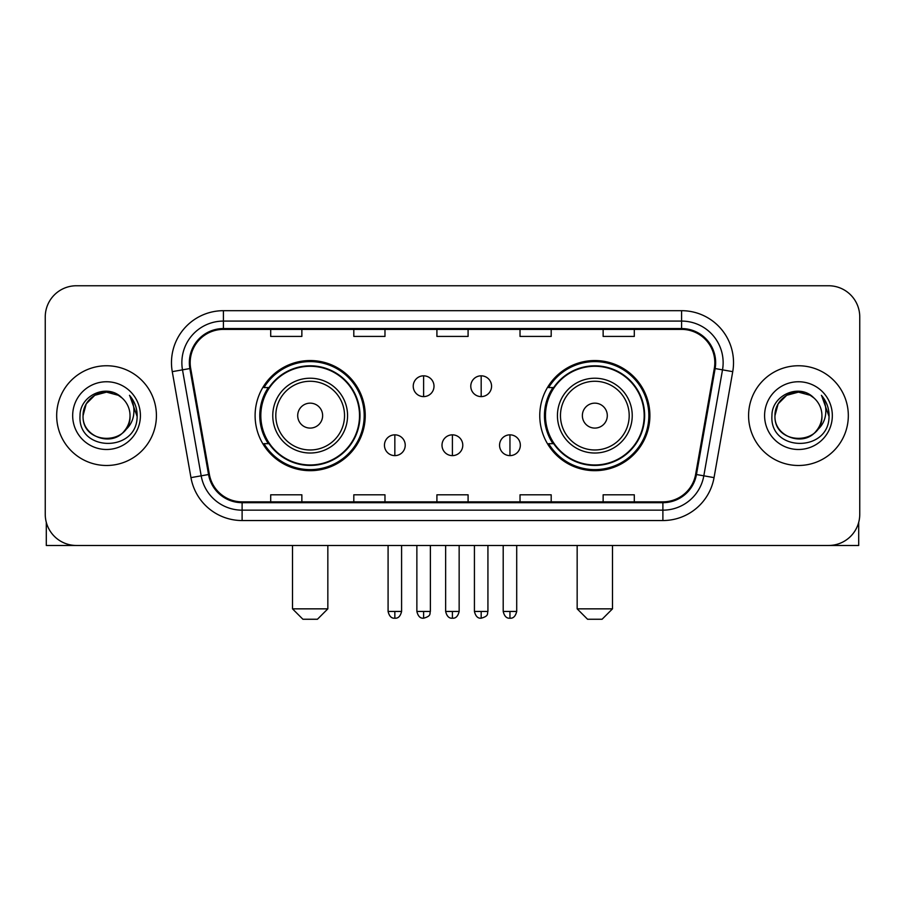 <?xml version="1.0" encoding="UTF-8"?>
<svg xmlns="http://www.w3.org/2000/svg" width="905" height="905" viewBox="0 0 905 905"><rect width="100%" height="100%" fill="white"/><g stroke="black" fill="none" stroke-linecap="round" stroke-linejoin="round"><path stroke-width="1.36" d="M539.765 415.621A55.058 55.058 0 0 0 594.834 470.679A55.058 55.058 0 0 0 649.892 415.621A55.058 55.058 0 0 0 594.834 360.552A55.058 55.058 0 0 0 539.765 415.621M255.108 415.621A55.058 55.058 0 0 0 310.166 470.679A55.058 55.058 0 0 0 365.235 415.621A55.058 55.058 0 0 0 310.166 360.552A55.058 55.058 0 0 0 255.108 415.621M268.31 443.665A50.386 50.386 0 0 1 268.31 387.566M552.978 443.665A50.386 50.386 0 0 1 552.978 387.566M45.25 316.92L45.25 514.312A31.166 31.166 0 0 0 76.416 545.477L828.584 545.477A31.166 31.166 0 0 0 859.75 514.312L859.75 316.92A31.166 31.166 0 0 0 828.584 285.754L76.416 285.754A31.166 31.166 0 0 0 45.25 316.92L45.25 514.312M56.676 415.621A49.866 49.866 0 0 0 106.541 465.487A49.866 49.866 0 0 0 156.418 415.621A49.866 49.866 0 0 0 106.541 365.756A49.866 49.866 0 0 0 56.676 415.621A49.866 49.866 0 0 0 106.541 465.487A49.866 49.866 0 0 0 156.418 415.621A49.866 49.866 0 0 0 106.541 365.756A49.866 49.866 0 0 0 56.676 415.621M748.582 415.621A49.866 49.866 0 0 0 798.459 465.487A49.866 49.866 0 0 0 848.324 415.621A49.866 49.866 0 0 0 798.459 365.756A49.866 49.866 0 0 0 748.582 415.621A49.866 49.866 0 0 0 798.459 465.487A49.866 49.866 0 0 0 848.324 415.621A49.866 49.866 0 0 0 798.459 365.756A49.866 49.866 0 0 0 748.582 415.621M190.174 362.634A33.247 33.247 0 0 1 223.422 329.386L681.578 329.386A33.247 33.247 0 0 1 714.317 368.403L695.628 474.378A33.247 33.247 0 0 1 662.89 501.845L242.11 501.845A33.247 33.247 0 0 1 209.372 474.378L190.684 368.403A33.247 33.247 0 0 1 190.174 362.634M189.349 362.634A34.073 34.073 0 0 0 189.869 368.55L208.546 474.525A34.073 34.073 0 0 0 242.11 502.682L662.89 502.682A34.073 34.073 0 0 0 696.454 474.525L715.131 368.55A34.073 34.073 0 0 0 681.578 328.56L223.422 328.56A34.073 34.073 0 0 0 189.349 362.634M172.267 371.65A51.947 51.947 0 0 1 223.422 310.687L681.578 310.687A51.947 51.947 0 0 1 732.733 371.65L714.045 477.625A51.947 51.947 0 0 1 662.89 520.545L242.11 520.545A51.947 51.947 0 0 1 190.955 477.625L172.267 371.65L182.493 369.851A41.551 41.551 0 0 1 223.422 321.083L681.578 321.083A41.551 41.551 0 0 1 722.507 369.851L703.818 475.815A41.551 41.551 0 0 1 662.89 510.16L242.11 510.16A41.551 41.551 0 0 1 201.182 475.815L182.493 369.851A41.551 41.551 0 0 1 181.871 362.634M828.584 285.754L76.416 285.754M76.416 545.477L828.584 545.477M859.75 514.312L859.75 316.92M696.454 474.525L703.818 475.815L722.507 369.851L732.733 371.65M436.911 329.386L436.911 336.422L468.089 336.422L468.089 329.386M353.81 329.386L353.81 336.422L384.976 336.422L384.976 329.386M270.697 329.386L270.697 336.422L301.863 336.422L301.863 329.386M520.024 329.386L520.024 336.422L551.19 336.422L551.19 329.386M603.137 329.386L603.137 336.422L634.303 336.422L634.303 329.386M468.089 501.845L468.089 494.809L436.911 494.809L436.911 501.845M384.976 501.845L384.976 494.809L353.81 494.809L353.81 501.845M301.863 501.845L301.863 494.809L270.697 494.809L270.697 501.845M551.19 501.845L551.19 494.809L520.024 494.809L520.024 501.845M634.303 501.845L634.303 494.809L603.137 494.809L603.137 501.845M121.926 397.883A23.485 23.485 0 0 1 130.026 415.621C131.463 445.905 81.631 445.905 83.068 415.621L86.213 403.879L94.81 395.281L106.541 392.137L118.284 395.281L121.926 397.883C107.514 382.781 79.776 395.214 80.036 415.621C77.4 451.867 136.169 452.817 137.119 417.375L137.164 415.621C137.074 407.917 134.517 401.153 129.483 395.327C133.307 401.616 134.664 408.381 133.533 415.621C132.435 421.775 129.438 426.809 124.539 430.701A23.485 23.485 0 0 0 130.026 415.621C131.463 445.905 81.631 445.905 83.068 415.621C82.706 401.062 97.672 388.822 112.096 392.804M124.539 430.701C112.073 447.545 81.846 436.776 83.068 415.621M72.671 415.621A33.87 33.87 0 0 0 106.541 449.491A33.87 33.87 0 0 0 140.411 415.621A33.87 33.87 0 0 0 106.541 381.752A33.87 33.87 0 0 0 72.671 415.621M129.709 395.587L137.153 416.504M46.291 522.298L46.291 545.477L166.803 545.477M317.44 619.246L302.904 619.246L292.507 608.85L327.836 608.85L317.44 619.246M322.632 415.621A12.466 12.466 0 0 0 310.166 403.155A12.466 12.466 0 0 0 297.7 415.621A12.466 12.466 0 0 0 310.166 428.088A12.466 12.466 0 0 0 322.632 415.621M347.565 415.621A37.399 37.399 0 0 0 310.166 378.222A37.399 37.399 0 0 0 272.767 415.621A37.399 37.399 0 0 0 310.166 453.02A37.399 37.399 0 0 0 347.565 415.621A37.399 37.399 0 0 1 310.166 453.02A37.399 37.399 0 0 1 272.767 415.621M359.523 415.621A49.345 49.345 0 0 0 310.166 366.276A49.345 49.345 0 0 0 260.821 415.621A49.345 49.345 0 0 0 310.166 464.966A49.345 49.345 0 0 0 359.523 415.621M364.195 415.621A54.029 54.029 0 0 1 264 443.665L269.011 443.665A49.809 49.809 0 0 0 343.131 452.975A49.809 49.809 0 0 0 343.131 378.267A49.809 49.809 0 0 0 269.011 387.566L264 387.566A54.029 54.029 0 0 1 364.195 415.621M602.097 619.246L587.56 619.246L577.164 608.85L612.493 608.85L602.097 619.246M607.3 415.621A12.466 12.466 0 0 0 594.834 403.155A12.466 12.466 0 0 0 582.367 415.621A12.466 12.466 0 0 0 594.834 428.088A12.466 12.466 0 0 0 607.3 415.621M632.233 415.621A37.399 37.399 0 0 0 594.834 378.222A37.399 37.399 0 0 0 557.435 415.621A37.399 37.399 0 0 0 594.834 453.02A37.399 37.399 0 0 0 632.233 415.621A37.399 37.399 0 0 1 594.834 453.02A37.399 37.399 0 0 1 557.435 415.621M644.179 415.621A49.345 49.345 0 0 0 594.834 366.276A49.345 49.345 0 0 0 545.477 415.621A49.345 49.345 0 0 0 594.834 464.966A49.345 49.345 0 0 0 644.179 415.621M648.851 415.621A54.029 54.029 0 0 1 548.656 443.665L553.668 443.665A49.809 49.809 0 0 0 627.787 452.975A49.809 49.809 0 0 0 627.787 378.267A49.809 49.809 0 0 0 553.668 387.566L548.656 387.566A54.029 54.029 0 0 1 648.851 415.621M423.619 375.824A10.385 10.385 0 0 0 413.234 386.22A10.385 10.385 0 0 0 423.619 396.605A10.385 10.385 0 0 0 434.004 386.22A10.385 10.385 0 0 0 423.619 375.824L423.619 396.605A10.385 10.385 0 0 0 434.004 386.22A10.385 10.385 0 0 0 423.619 375.824M481.177 375.824A10.385 10.385 0 0 0 470.781 386.22A10.385 10.385 0 0 0 481.177 396.605A10.385 10.385 0 0 0 491.562 386.22A10.385 10.385 0 0 0 481.177 375.824L481.177 396.605A10.385 10.385 0 0 0 491.562 386.22A10.385 10.385 0 0 0 481.177 375.824M394.84 434.841A10.385 10.385 0 0 0 384.455 445.226A10.385 10.385 0 0 0 394.84 455.622A10.385 10.385 0 0 0 405.225 445.226A10.385 10.385 0 0 0 394.84 434.841L394.84 455.622A10.385 10.385 0 0 0 405.225 445.226A10.385 10.385 0 0 0 394.84 434.841M452.398 434.841A10.385 10.385 0 0 0 442.002 445.226A10.385 10.385 0 0 0 452.398 455.622A10.385 10.385 0 0 0 462.783 445.226A10.385 10.385 0 0 0 452.398 434.841L452.398 455.622A10.385 10.385 0 0 0 462.783 445.226A10.385 10.385 0 0 0 452.398 434.841M509.956 434.841A10.385 10.385 0 0 0 499.56 445.226A10.385 10.385 0 0 0 509.956 455.622A10.385 10.385 0 0 0 520.341 445.226A10.385 10.385 0 0 0 509.956 434.841L509.956 455.622A10.385 10.385 0 0 0 520.341 445.226A10.385 10.385 0 0 0 509.956 434.841M858.709 522.298L858.709 545.477L738.197 545.477M813.833 397.883A23.485 23.485 0 0 1 821.932 415.621C823.369 445.905 773.537 445.905 774.974 415.621L778.119 403.879L786.717 395.281L798.459 392.137L810.19 395.281L813.833 397.883C799.432 382.781 771.682 395.214 771.942 415.621C769.307 451.867 828.075 452.817 829.025 417.375L829.071 415.621C828.991 407.917 826.423 401.153 821.389 395.327C825.224 401.616 826.57 408.381 825.439 415.621C824.342 421.775 821.344 426.809 816.446 430.701A23.485 23.485 0 0 0 821.932 415.621C823.369 445.905 773.537 445.905 774.974 415.621C774.612 401.062 789.579 388.822 804.002 392.804M816.446 430.701C803.979 447.545 773.752 436.776 774.974 415.621M764.589 415.621A33.87 33.87 0 0 0 798.459 449.491A33.87 33.87 0 0 0 832.329 415.621A33.87 33.87 0 0 0 798.459 381.752A33.87 33.87 0 0 0 764.589 415.621M821.616 395.587L829.059 416.504M681.578 310.687L681.578 328.56M182.493 369.851L189.869 368.55M242.11 520.545L242.11 502.682M662.89 502.682L662.89 520.545M190.955 477.625L208.546 474.525M715.131 368.55L722.507 369.851M223.422 310.687L223.422 328.56M703.818 475.815L714.045 477.625M344.534 415.621A34.356 34.356 0 0 0 310.166 381.265A34.356 34.356 0 0 0 275.81 415.621A34.356 34.356 0 0 0 310.166 449.977A34.356 34.356 0 0 0 344.534 415.621M629.19 415.621A34.356 34.356 0 0 0 594.834 381.265A34.356 34.356 0 0 0 560.466 415.621A34.356 34.356 0 0 0 594.834 449.977A34.356 34.356 0 0 0 629.19 415.621M423.619 611.452L416.866 611.452C418.042 616.271 420.293 618.522 423.619 618.206L423.619 611.452L430.373 611.452L430.373 545.477M481.177 611.452L474.424 611.452C475.6 616.271 477.851 618.522 481.177 618.206L481.177 611.452L487.931 611.452L487.931 545.477M394.84 611.452L388.087 611.452C389.263 616.271 391.514 618.522 394.84 618.206L394.84 611.452L401.594 611.452L401.594 545.477M452.398 611.452L445.645 611.452C446.821 616.271 449.072 618.522 452.398 618.206L452.398 611.452L459.152 611.452L459.152 545.477M509.956 611.452L503.203 611.452C504.379 616.271 506.63 618.522 509.956 618.206L509.956 611.452L516.71 611.452L516.71 545.477M327.836 545.477L327.836 608.85M292.507 545.477L292.507 608.85M612.493 545.477L612.493 608.85M577.164 545.477L577.164 608.85M416.866 611.452L416.866 545.477M430.373 611.452C429.423 613.545 431.809 615.92 423.619 618.206M474.424 611.452L474.424 545.477M487.931 611.452C486.969 613.545 489.367 615.92 481.177 618.206M388.087 611.452L388.087 545.477M401.594 611.452C400.417 616.271 398.166 618.522 394.84 618.206M445.645 611.452L445.645 545.477M459.152 611.452C457.975 616.271 455.724 618.522 452.398 618.206M503.203 611.452L503.203 545.477M516.71 611.452C515.522 616.271 513.271 618.522 509.956 618.206"/></g></svg>
